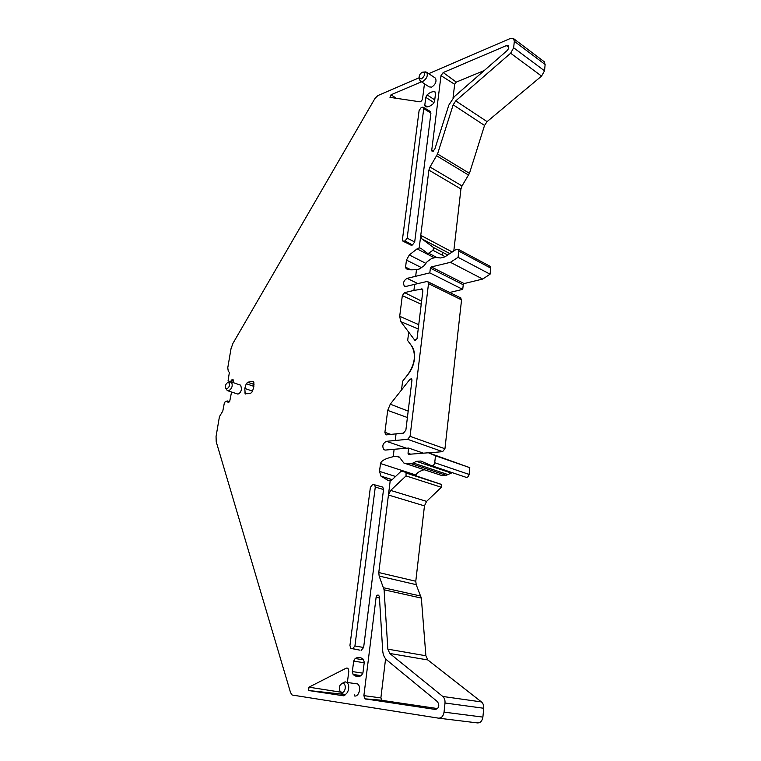<?xml version="1.0" encoding="UTF-8"?>
<svg xmlns="http://www.w3.org/2000/svg" width="761" height="761" viewBox="0 0 761 761"><rect width="100%" height="100%" fill="white"/><g stroke="black" fill="none" stroke-linecap="round" stroke-linejoin="round"><path stroke-width="1.14" d="M424.067 469.718C419.121 471.316 416.467 473.095 416.096 475.083L380.519 463.525C381.223 460.766 385.456 458.483 393.209 456.686L395.948 456.181L399.297 457.038L403.844 463.021L406.869 463.934L411.026 463.649L446.117 475.33L442.084 475.615L406.869 463.934M416.029 475.673L416.096 475.083M442.788 696.467L481.447 701.927C483.14 703.392 483.901 705.514 483.739 708.263L445.004 703.002C445.204 700.158 444.472 697.98 442.788 696.467L389.765 653.461L387.853 649.152L384.096 589.804L379.149 576.067L378.778 572.538L415.782 581.242L424.457 505.875L426.588 501.385L441.37 487.268L441.38 484.405L402.055 471.145L400.857 471.449L392.276 479.592L390.212 480.762L388.433 495.031L390.659 490.417L426.588 501.385M415.782 581.242L416.2 584.676L379.149 576.067M387.853 649.152L425.884 655.763L421.347 598.079L416.2 584.676M425.884 655.763L427.853 659.958L389.765 653.461M481.447 701.927L427.853 659.958M483.739 708.263L482.893 717.1C482.217 721.028 480.4 722.96 477.451 722.912L438.745 718.184M453.803 250.959L460.938 188.975L462.022 185.95L469.461 173.346L484.538 125.441L487.078 121.636L541.566 76.1L544.534 70.821L545.133 64.504L543.972 61.565M393.209 456.686L394.131 449.275L385.351 450.074L383.839 449.627C381.927 446.051 382.793 443.283 386.455 441.323L407.63 439.316L410.065 436.338L444.947 448.743L442.607 451.644L428.757 452.9M442.436 255.249L442.769 252.405M394.131 449.275L408.647 448.067L423.411 453.166M444.947 448.743L461.556 299.872L460.481 297.808M418.74 324.671L399.696 316.281L400.762 321.618L414.793 340.234L417.028 338.74L422.859 290.911L422.336 289.066L413.908 290.426L414.669 284.329L406.089 286.402L404.329 286.031C402.807 282.978 403.739 280.419 407.106 278.355L429.813 272.876L430.384 268.157L431.325 266.94L450.436 262.317L482.683 279.059L464.143 283.568L431.325 266.94M414.669 284.329L426.778 281.541L427.967 281.798L428.51 283.644L410.065 436.338M449.656 292.481L462.726 289.37L429.813 272.876M482.683 279.059L490.074 274.188L490.712 268.1L489.684 266.084M462.726 289.37L463.24 284.757L464.143 283.568M410.921 269.822L405.556 267.159L406.155 268.623C407.744 269.851 411.197 270.136 416.514 269.489L419.111 269.109L424.01 265.779L427.111 261.755L431.696 258.464L435.72 257.456L440.505 257.969L444.785 256.914L456.21 249.38L458.255 249.304L458.797 251.092L458.084 257.323L450.436 262.317M436.548 257.323L428.605 253.213L427.492 253.289L420.947 248.352L419.206 247.896L428.89 170.122L430.003 167.011L437.556 153.998L453.175 104.818L455.744 100.89L510.631 53.222L513.646 47.772L514.331 41.313L513.589 38.63L510.526 38.392L428.719 73.655M230.821 381.689L228.053 380.947L229.356 372.481L228.262 371.13L227.758 367.829L231.011 348.709L232.971 343.325L374.973 98.435L377.922 95.544L419.102 77.803M229.537 401.684L227.159 400.904L224.457 402.369L222.802 411.054L219.434 416.667L216.057 436.481L216.219 441.751L290.55 692.624L292.1 695.021L438.517 718.156C441.475 718.203 443.321 716.187 444.044 712.125L482.893 717.1M445.004 703.002L444.044 712.125M378.778 572.538L388.433 495.031L424.457 505.875M402.055 471.145L441.38 484.405M253.86 382.355L252.757 381.328L247.753 382.222L246.26 383.706L244.804 388.443L245.185 393.846L250.826 393.171L252.338 391.687L253.803 386.892L253.86 382.355M425.418 106.73L424.79 105.161L425.799 97.351L434.046 102.697M425.161 106.569L425.57 106.787C427.929 107.206 430.498 106.179 433.266 103.696L434.569 101.223L435.558 93.346L434.769 91.739C432.372 91.358 429.813 92.414 427.092 94.897L425.799 97.351M363.463 659.426L362.645 658.75C360.267 657.143 357.775 657.057 355.149 658.503L353.684 661.1L352.343 671.573L353.114 674.446L354.065 675.235C356.376 676.805 358.84 676.9 361.446 675.502L362.93 672.886L364.262 662.298L363.463 659.426M410.674 454.155L408.02 453.252L408.647 448.067M408.02 453.252L408.724 454.307L428.405 452.776L469.813 467.673L469.109 474.426C468.605 476.624 467.558 477.566 465.951 477.271L431.677 465.713M469.813 467.673L435.501 455.782L434.712 462.717C434.179 464.971 433.085 465.941 431.439 465.637L420.833 461.023L416.419 461.337L451.33 473.076L452.31 472.667M446.117 475.33L451.33 473.076M448.286 474.683L413.271 462.983L416.419 461.337M413.271 462.983L411.026 463.649M406.65 463.944L442.084 475.615M390.869 434.407L384.904 432.353L387.701 410.398L390.279 404.177L410.017 379.206L411.967 380.139M408.705 332.215L407.668 340.557L411.53 345.779C416.277 354.207 415.097 363.729 408.01 374.326L402.598 381.251L401.532 389.822M399.696 316.281L402.331 295.601L421.233 304.267M413.908 290.426L404.576 292.624L402.331 295.601M415.677 276.224L416.514 269.489M405.556 267.159L406.46 260.091L409.304 254.964L417.076 248.857L434.388 257.789M419.206 247.896L417.076 248.857M230.431 381.556L232.39 379.368L233.056 379.606M233.142 382.583L233.294 380.053L232.39 379.368M231.553 392.048L229.679 401.485L228.481 402.54L227.244 400.952M380.519 463.525L379.511 471.382L380.938 476.101L388.11 480.457L390.212 480.762M395.225 440.448L396.053 433.856L386.531 434.864L385.589 434.598L384.904 432.353M354.607 695.982C359.097 696.99 361.637 686.441 357.527 683.92L354.826 683.54M379.406 596.843L378.702 595.273C377.456 594.712 376.59 595.387 376.115 597.299L363.882 695.64L364.966 698.836L435.463 709.471C439.021 708.206 439.696 705.618 437.508 701.718L386.854 660.091C384.4 657.951 383.011 654.783 382.688 650.588L379.406 596.843M352.666 648.648L350.783 648.258L349.936 645.499L370.388 487.344L372.567 484.624L373.756 484.548L374.583 484.805L375.278 487.069L354.921 645.994L352.666 648.648L359.753 650.132M381.813 486.84L382.764 487.107L383.525 489.523L363.634 647.478L361.209 650.303M340.833 692.168L308.947 687.183L308.624 690.512L343.611 695.801L345.399 694.774M308.947 687.183L346.369 668.082L348.11 668.386M347.416 682.141L348.823 671.192L347.882 668.187L346.369 668.082M228.348 390.954L237.908 394.093C239.705 393.523 240.933 391.82 241.57 389.004L240.704 385.218L239.772 384.895M454.669 84.3L456.267 82.083L443.197 72.552L506.426 45.593L508.329 45.774C509.176 47.211 508.7 48.875 506.893 50.778L454.431 96.533L448.8 105.161L434.693 149.546L432.077 151.363L431.744 150.145L441.009 75.624L454.669 84.3L453.033 97.903M443.197 72.552L441.009 75.624M423.744 108.633L407.164 238.155L405.071 240.971L402.854 241.094L402.436 239.506L419.111 110.488L421.137 107.653L422.269 107.196L423.401 107.301L423.744 108.633L430.926 113.075L430.269 111.477M430.926 113.075L414.697 241.969L412.452 244.966L411.301 245.289L403.254 241.313M421.451 81.817L391.011 94.802L389.993 97.36L419.692 101.774C421.099 101.613 422.051 100.576 422.555 98.645L424.467 83.805M421.004 81.522L429.175 86.906L431.696 87.125C435.596 84.357 436.833 81.36 435.416 78.136L434.95 77.831M435.501 455.782L428.405 452.776M410.017 379.206L411.615 378.797L411.977 380.043L405.86 430.174L403.454 433.142L396.053 433.856M407.668 340.557L411.606 345.817C414.079 349.251 415.021 353.741 414.412 359.297C413.661 364.871 411.558 369.894 408.086 374.364L402.598 381.251M490.074 274.188L458.084 257.323M452.234 251.996L420.766 235.349L421.737 238.783L433.618 247.61L432.952 250.302L428.605 253.213M390.659 490.417L406.032 475.92L406.06 472.971M365.575 699.074L382.136 700.386L437.661 708.586M382.136 700.386L380.88 697.904L385.58 658.798M342.878 694.289L341.622 693.252M456.267 82.083L484.253 70.526M354.597 695.982L354.607 694.917M225.855 388.576L227.33 390.612L228.576 390.907C232.095 388.538 233.037 385.561 231.401 381.974L229.118 382.136M228.043 382.326C225.855 383.582 225.056 385.57 225.646 388.281L226.921 388.947C229.746 386.712 230.26 384.495 228.452 382.326L228.043 382.326M342.108 683.388L345.114 681.827L346.664 682.389C350.764 684.919 348.177 695.554 343.706 694.555L340.976 692.187M341.737 692.453C345.542 693.233 346.778 683.625 342.916 683.33L342.754 683.321C339.682 684.377 338.74 686.955 339.929 691.055L341.737 692.453M419.844 80.095L420.462 81.161L422.973 81.36C426.873 78.554 428.12 75.539 426.712 72.305L424.438 72.01M422.241 72.247C419.872 73.798 418.854 75.777 419.206 78.193L421.385 78.887C424.581 76.3 425.294 74.036 423.516 72.086L422.241 72.247M386.455 441.323L406.545 448.239M442.607 451.644L407.63 439.316M417.856 283.596L407.106 278.355M460.938 188.975L428.89 170.122M462.022 185.95L430.003 167.011M468.643 175.125L436.728 155.834M469.461 173.346L437.556 153.998M484.538 125.441L453.175 104.818M487.078 121.636L455.744 100.89M541.566 76.1L510.631 53.222M544.534 70.821L513.646 47.772M545.133 64.504L514.331 41.313M421.347 598.079L384.096 589.804M383.668 587.768L420.89 596.091M399.782 457.466L395.948 456.181M253.537 381.603L252.757 381.328M247.135 393.789L244.728 392.961M252.576 391.144L244.804 388.443M253.879 386.379L246.26 383.706M254.012 384.429L247.753 382.222M424.79 105.161L427.406 106.844M434.74 99.881L427.092 94.897M435.34 92.11L434.769 91.739M363.844 659.911L355.149 658.503M361.18 675.644L353.114 674.446M362.892 673.171L352.343 671.573M353.684 661.1L364.205 662.774M469.109 474.426L434.712 462.717M461.556 299.872L428.51 283.644M463.24 284.757L430.384 268.157M490.712 268.1L458.797 251.092M449.808 253.594L421.87 238.887M433.618 247.61L447.696 254.992L433.58 247.582M445.156 256.666L432.952 250.302M406.032 475.92L441.37 487.268M408.181 411.121L390.279 404.177M407.401 417.523L387.701 410.398M400.762 321.618L418.217 328.99M414.793 340.234L415.592 340.538M421.613 301.128L404.576 292.624M421.147 288.8L422.707 289.599M233.161 382.507L231.182 381.813M230.545 381.47L233.18 382.393M233.427 380.586L231.629 379.958M232.999 379.539L232.486 379.359M228.738 402.474L227.872 402.189M379.473 598.003L376.115 597.299M380.88 697.904L363.882 695.64M351.449 648.524L359.991 650.179M375.278 487.069L383.525 489.523M354.921 645.994L363.634 647.478M342.117 694.184L308.937 690.636M433.561 151.182L431.744 150.145M506.426 45.593L508.748 47.448M407.164 238.155L414.697 241.969M405.071 240.971L412.452 244.966M403.92 241.294L411.301 245.289M396.471 98.378L391.011 94.802M388.11 480.457L389.337 480.838M392.134 479.715L381.213 476.281M425.865 263.363L409.304 254.964M379.511 471.382L395.549 476.481M421.908 267.853L406.46 260.091M383.839 449.627L385.19 450.084M405.156 286.431L404.329 286.031M406.155 268.623L407.668 269.375M544.372 61.86L513.589 38.63M245.67 394.017L245.185 393.846M360.058 676.129L354.065 675.235M461.014 298.074L427.967 281.798M490.189 266.35L458.255 249.294M449.837 253.575L421.737 238.783M406.241 473.076L441.561 484.51M386.417 434.864L385.589 434.598M381.689 700.215L364.966 698.836M374.583 484.805L382.764 487.107M341.946 694.118L308.624 690.512M240.704 385.218L231.401 381.974M423.401 107.301L430.545 111.639M435.416 78.136L426.712 72.305M228.452 382.326L230.716 381.67M346.664 682.389L357.527 683.92M340.681 691.977L341.185 692.596M342.754 683.321L345.114 681.827M419.206 78.193L419.939 80.381M423.516 72.086L425.941 71.886M380.938 476.101L392.219 479.649"/></g></svg>
